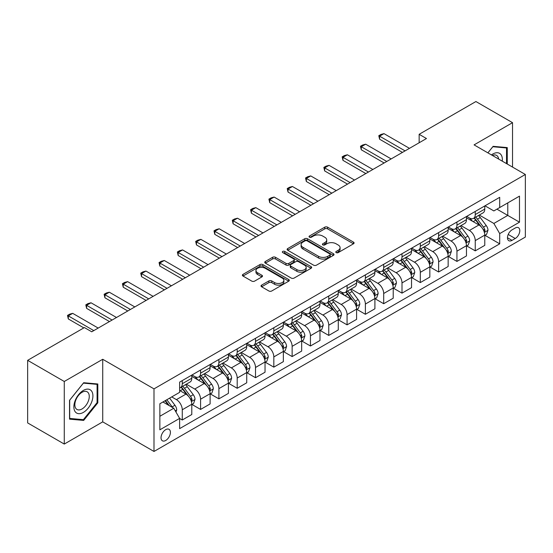 <?xml version="1.0" encoding="UTF-8"?>
<svg xmlns="http://www.w3.org/2000/svg" width="553" height="553" viewBox="0 0 553 553"><rect width="100%" height="100%" fill="white"/><g stroke="black" fill="none" stroke-linecap="round" stroke-linejoin="round"><path stroke-width="0.83" d="M336.196 252.61A1.424 0.823 0 0 0 338.215 252.61L353.491 243.79A2.032 1.175 0 0 0 354.086 242.961A2.032 1.175 0 0 0 353.491 242.131L327.611 227.186A2.032 1.175 0 0 0 324.735 227.186L309.452 236.007A1.424 0.823 0 0 0 309.037 236.587A1.424 0.823 0 0 0 309.452 237.168A1.424 0.823 0 0 0 311.47 237.168L313.447 236.027A6.505 3.753 0 0 1 322.648 236.027L324.805 237.272A6.505 3.753 0 0 1 326.712 239.933A6.505 3.753 0 0 1 324.805 242.587L322.828 243.728A1.424 0.823 0 0 0 322.413 244.308A1.424 0.823 0 0 0 322.828 244.889A1.424 0.823 0 0 0 324.839 244.889L326.816 243.749A6.505 3.753 0 0 1 336.017 243.749L338.173 244.993A6.505 3.753 0 0 1 340.081 247.647A6.505 3.753 0 0 1 338.173 250.309L336.196 251.449A1.424 0.823 0 0 0 335.782 252.03A1.424 0.823 0 0 0 336.196 252.61L336.196 251.449M165.72 440.471A6.629 3.83 120 0 0 170.048 434.63A6.629 3.83 120 0 0 169.031 429.315A6.629 3.83 120 0 0 165.72 429.646A6.629 3.83 120 0 0 161.386 435.488A6.629 3.83 120 0 0 162.402 440.796A6.629 3.83 120 0 0 165.72 440.471M261.61 285.134A2.032 1.175 0 0 0 261.016 285.963A2.032 1.175 0 0 0 261.61 286.793L268.869 290.982A2.032 1.175 0 0 0 271.744 290.982L288.714 281.187A2.032 1.175 0 0 0 289.309 280.357A2.032 1.175 0 0 0 288.714 279.528L262.827 264.583A2.032 1.175 0 0 0 259.951 264.583L242.988 274.385A2.032 1.175 0 0 0 242.394 275.214A2.032 1.175 0 0 0 242.988 276.044L251.76 281.104A2.032 1.175 0 0 0 254.636 281.104L261.894 276.915A2.032 1.175 0 0 0 262.488 276.085A2.032 1.175 0 0 0 261.894 275.256L257.546 272.74A5.44 3.138 0 0 1 255.956 270.521A5.44 3.138 0 0 1 259.309 267.617A5.44 3.138 0 0 1 265.24 268.302L282.279 278.138A5.44 3.138 0 0 1 283.869 280.357A5.44 3.138 0 0 1 280.516 283.26A5.44 3.138 0 0 1 274.585 282.576L271.744 280.938A2.032 1.175 0 0 0 268.869 280.938L261.61 285.134L261.61 286.793M102.727 359.277L64.272 381.48L27.65 360.335L27.65 422.921L64.272 444.066L102.727 421.863L153.997 451.462L153.997 388.877L102.727 359.277L102.727 421.863M512.534 167.082L512.534 122.676L474.08 144.879L525.35 174.478L153.997 388.877M512.534 122.676L475.912 101.538L419.146 134.31L419.146 142.764M27.65 360.335L84.415 327.563L91.743 331.793L426.467 138.533L419.146 134.31M313.586 265.164A2.032 1.175 0 0 0 316.461 265.164L333.431 255.368A2.032 1.175 0 0 0 334.026 254.539A2.032 1.175 0 0 0 333.431 253.709L307.551 238.765A2.032 1.175 0 0 0 304.675 238.765L287.705 248.567A2.032 1.175 0 0 0 287.111 249.396A2.032 1.175 0 0 0 287.705 250.226L313.586 265.164M283.316 252.921A1.424 0.823 0 0 1 284.76 253.122L284.76 251.428L311.069 266.622A2.032 1.175 0 0 1 311.671 267.452A2.032 1.175 0 0 1 311.069 268.281L294.106 278.076A2.032 1.175 0 0 1 291.231 278.076L265.35 263.131L265.35 261.472A2.032 1.175 0 0 0 264.749 262.302A2.032 1.175 0 0 0 265.35 263.131M265.35 261.472L272.608 257.283A2.032 1.175 0 0 1 275.484 257.283L285.984 263.339A2.032 1.175 0 0 0 288.86 263.339L293.671 260.56A2.032 1.175 0 0 0 294.272 259.73A2.032 1.175 0 0 0 293.671 258.901L282.742 252.59A1.424 0.823 0 0 1 282.327 252.009A1.424 0.823 0 0 1 283.205 251.249A1.424 0.823 0 0 1 284.76 251.428M515.244 228.016L512.023 229.875A6.422 3.705 120 0 0 507.827 235.537A6.422 3.705 120 0 0 508.808 240.686A6.422 3.705 120 0 0 512.023 240.368L515.244 238.502A6.422 3.705 120 0 0 519.44 232.848A6.422 3.705 120 0 0 518.451 227.698A6.422 3.705 120 0 0 515.244 228.016M153.997 451.462L525.35 237.064L525.35 174.478M484.995 205.813L493.857 210.935L499.712 207.548L499.712 197.317L179.635 382.116L179.635 392.347L159.858 403.766L159.858 429.812L179.635 418.393L179.635 428.63L499.712 243.832L499.712 233.601L493.857 223.453L479.292 215.041M499.712 207.548L519.488 196.135L519.488 222.182L499.712 233.601M64.272 381.48L64.272 444.066M496.933 209.158L507.772 215.414L507.772 202.896L519.488 196.135M493.857 223.453L507.772 215.414L519.488 222.182M159.858 416.285L173.773 408.245L162.935 401.99M179.635 418.483L182.269 420.004L182.269 409.773A8.288 4.783 -120 0 0 176.414 399.619L171.72 396.916M182.269 420.004L191.794 414.508L191.794 404.271A8.288 4.783 -120 0 0 185.932 394.123L179.635 390.487M192.009 404.485L200.58 409.434L200.58 399.197A8.288 4.783 -120 0 0 194.725 389.049L186.306 384.19M200.58 409.434L210.105 403.932L210.105 393.701A8.288 4.783 -120 0 0 204.244 383.554L191.794 376.365M210.32 393.909L218.891 398.858L218.891 388.628A8.288 4.783 -120 0 0 213.036 378.48L204.617 373.621M218.891 398.858L228.417 393.363L228.417 383.125A8.288 4.783 -120 0 0 222.555 372.978L210.105 365.789M228.631 383.34L237.202 388.289L237.202 378.052A8.288 4.783 -120 0 0 231.348 367.904L222.928 363.045M237.202 388.289L246.728 382.794L246.728 372.556A8.288 4.783 -120 0 0 240.866 362.409L228.417 355.22M246.942 372.77L255.514 377.713L255.514 367.482A8.288 4.783 -120 0 0 249.659 357.335L241.239 352.475M255.514 377.713L265.039 372.217L265.039 361.987A8.288 4.783 -120 0 0 259.177 351.832L246.728 344.643M265.26 362.194L273.825 367.144L273.825 356.913A8.288 4.783 -120 0 0 267.97 346.759L259.551 341.906M273.825 367.144L283.35 361.648L283.35 351.411A8.288 4.783 -120 0 0 277.488 341.263L265.039 334.074M283.571 351.625L292.136 356.574L292.136 346.337A8.288 4.783 -120 0 0 286.281 336.189L277.862 331.33M292.136 356.574L301.661 351.072L301.661 340.842A8.288 4.783 -120 0 0 295.8 330.694L283.35 323.505M301.883 341.049L310.447 345.998L310.447 335.768A8.288 4.783 -120 0 0 304.592 325.62L296.173 320.761M310.447 345.998L319.973 340.503L319.973 330.272A8.288 4.783 -120 0 0 314.111 320.118L301.661 312.929M320.194 330.48L328.759 335.429L328.759 325.192A8.288 4.783 -120 0 0 322.904 315.044L314.484 310.185M328.759 335.429L338.284 329.934L338.284 319.696A8.288 4.783 -120 0 0 332.422 309.549L319.973 302.36M338.505 319.911L347.07 324.853L347.07 314.622A8.288 4.783 -120 0 0 341.215 304.475L332.795 299.615M347.07 324.853L356.595 319.358L356.595 309.127A8.288 4.783 -120 0 0 350.733 298.973L338.284 291.79M356.816 309.334L365.381 314.284L365.381 304.053A8.288 4.783 -120 0 0 359.526 293.899L351.107 289.046M365.381 314.284L374.906 308.788L374.906 298.551A8.288 4.783 -120 0 0 369.045 288.403L356.595 281.214M375.128 298.765L383.692 303.715L383.692 293.477A8.288 4.783 -120 0 0 377.837 283.33L369.418 278.47M383.692 303.715L393.218 298.212L393.218 287.982A8.288 4.783 -120 0 0 387.356 277.834L374.906 270.645M393.439 288.196L402.003 293.138L402.003 282.908A8.288 4.783 -120 0 0 396.148 272.76L387.729 267.901M402.003 293.138L411.529 287.643L411.529 277.412A8.288 4.783 -120 0 0 405.667 267.258L393.218 260.069M411.75 277.62L420.315 282.569L420.315 272.332A8.288 4.783 -120 0 0 414.46 262.184L406.04 257.332M420.315 282.569L429.84 277.074L429.84 266.836A8.288 4.783 -120 0 0 423.978 256.689L411.529 249.5M430.061 267.051L438.626 272L438.626 261.763A8.288 4.783 -120 0 0 432.771 251.615L424.358 246.756M438.626 272L448.151 266.498L448.151 256.267A8.288 4.783 -120 0 0 442.289 246.12L429.84 238.931M448.372 256.474L456.937 261.424L456.937 251.193A8.288 4.783 -120 0 0 451.082 241.039L442.67 236.186M456.937 261.424L466.462 255.928L466.462 245.691A8.288 4.783 -120 0 0 460.601 235.543L448.151 228.354M466.684 245.905L475.248 250.855L475.248 240.617A8.288 4.783 -120 0 0 469.393 230.47L460.981 225.61M475.248 250.855L484.774 245.352L484.774 235.122A8.288 4.783 -120 0 0 478.912 224.974L466.462 217.785M466.684 216.389L469.393 217.951A8.288 4.783 -120 0 0 473.534 218.366A8.288 4.783 -120 0 0 475.248 214.571L475.248 211.44M448.372 226.958L451.082 228.527A8.288 4.783 -120 0 0 455.223 228.935A8.288 4.783 -120 0 0 456.937 225.14L456.937 222.009M430.061 237.534L432.771 239.096A8.288 4.783 -120 0 0 436.911 239.504A8.288 4.783 -120 0 0 438.626 235.716L438.626 232.585M411.75 248.103L414.46 249.666A8.288 4.783 -120 0 0 418.6 250.08A8.288 4.783 -120 0 0 420.315 246.285L420.315 243.154M393.439 258.673L396.148 260.242A8.288 4.783 -120 0 0 400.289 260.65A8.288 4.783 -120 0 0 402.003 256.855L402.003 253.73M375.128 269.249L377.837 270.811A8.288 4.783 -120 0 0 381.978 271.226A8.288 4.783 -120 0 0 383.692 267.431L383.692 264.299M356.816 279.818L359.526 281.387A8.288 4.783 -120 0 0 363.667 281.795A8.288 4.783 -120 0 0 365.381 278L365.381 274.869M338.505 290.394L341.215 291.956A8.288 4.783 -120 0 0 345.355 292.364A8.288 4.783 -120 0 0 347.07 288.576L347.07 285.445M320.187 300.963L322.904 302.526A8.288 4.783 -120 0 0 327.044 302.94A8.288 4.783 -120 0 0 328.759 299.145L328.759 296.014M301.876 311.533L304.592 313.102A8.288 4.783 -120 0 0 308.733 313.51A8.288 4.783 -120 0 0 310.447 309.715L310.447 306.59M283.565 322.109L286.281 323.671A8.288 4.783 -120 0 0 290.422 324.079A8.288 4.783 -120 0 0 292.136 320.291L292.136 317.159M265.253 332.678L267.97 334.247A8.288 4.783 -120 0 0 272.111 334.655A8.288 4.783 -120 0 0 273.825 330.86L273.825 327.729M246.942 343.254L249.659 344.816A8.288 4.783 -120 0 0 253.799 345.224A8.288 4.783 -120 0 0 255.514 341.429L255.514 338.305M228.631 353.823L231.348 355.385A8.288 4.783 -120 0 0 235.488 355.8A8.288 4.783 -120 0 0 237.202 352.005L237.202 348.874M210.32 364.392L213.036 365.962A8.288 4.783 -120 0 0 217.177 366.369A8.288 4.783 -120 0 0 218.891 362.574L218.891 359.45M192.009 374.969L194.725 376.531A8.288 4.783 -120 0 0 198.866 376.939A8.288 4.783 -120 0 0 200.58 373.151L200.58 370.019M484.995 235.336L499.712 243.832M473.534 218.366L483.059 212.864A8.288 4.783 -120 0 0 484.774 209.075L484.774 205.944M455.223 228.935L464.748 223.44A8.288 4.783 -120 0 0 466.462 219.645L466.462 216.513M436.911 239.504L446.437 234.009A8.288 4.783 -120 0 0 448.151 230.214L448.151 227.089M418.6 250.08L428.119 244.578A8.288 4.783 -120 0 0 429.84 240.79L429.84 237.659M400.289 260.65L409.808 255.154A8.288 4.783 -120 0 0 411.529 251.359L411.529 248.228M381.978 271.226L391.496 265.723A8.288 4.783 -120 0 0 393.218 261.928L393.218 258.804M363.667 281.795L373.185 276.3A8.288 4.783 -120 0 0 374.906 272.505L374.906 269.373M345.355 292.364L354.874 286.869A8.288 4.783 -120 0 0 356.595 283.074L356.595 279.949M327.044 302.94L336.563 297.438A8.288 4.783 -120 0 0 338.284 293.65L338.284 290.519M308.733 313.51L318.252 308.014A8.288 4.783 -120 0 0 319.973 304.219L319.973 301.088M290.422 324.079L299.94 318.583A8.288 4.783 -120 0 0 301.661 314.788L301.661 311.664M272.111 334.655L281.629 329.159A8.288 4.783 -120 0 0 283.35 325.364L283.35 322.233M253.799 345.224L263.318 339.729A8.288 4.783 -120 0 0 265.039 335.934L265.039 332.802M235.488 355.8L245.007 350.298A8.288 4.783 -120 0 0 246.728 346.51L246.728 343.378M217.177 366.369L226.695 360.874A8.288 4.783 -120 0 0 228.417 357.079L228.417 353.948M198.866 376.939L208.384 371.443A8.288 4.783 -120 0 0 210.105 367.648L210.105 364.524M179.635 387.847A8.288 4.783 -120 0 0 180.554 387.515L190.073 382.019A8.288 4.783 -120 0 0 191.794 378.224L191.794 375.093M180.554 387.515A8.288 4.783 -120 0 0 182.269 383.72L182.269 380.588M173.773 408.245L179.635 418.393M507.26 164.034L507.26 147.589L493.124 146.331L487.884 152.849M69.547 419.153L83.683 420.411L97.819 402.826L97.819 383.982L83.683 382.717L69.547 400.303L69.547 419.153M97.086 402.404L97.819 402.826M82.19 419.554L83.683 420.411M336.77 252.811L338.173 251.995A6.505 3.753 0 0 0 340.081 249.341L340.081 247.647M326.712 239.933L326.712 241.62A6.505 3.753 0 0 1 324.805 244.281L323.394 245.09M353.464 243.804L327.611 228.88A2.032 1.175 0 0 0 324.735 228.88L310.026 237.368M333.404 255.389L307.551 240.458A2.032 1.175 0 0 0 304.675 240.458L287.733 250.239M329.837 255.12A1.424 0.823 0 0 0 330.252 254.539A1.424 0.823 0 0 0 329.837 253.958L307.115 240.845A1.424 0.823 0 0 0 305.104 240.845L303.016 242.048A6.505 3.753 0 0 0 301.115 244.703A6.505 3.753 0 0 0 303.016 247.357L318.549 256.322A6.505 3.753 0 0 0 327.749 256.322L329.837 255.12L329.837 256.813A1.424 0.823 0 0 0 330.252 256.233L330.252 254.539M301.115 244.703L301.115 246.396A6.505 3.753 0 0 0 303.016 249.05L303.016 247.357M329.837 256.813L327.749 258.016A6.505 3.753 0 0 1 318.549 258.016L303.016 249.05M265.371 263.145L272.608 258.97L272.608 257.283M294.272 259.73L294.272 261.424A2.032 1.175 0 0 1 293.671 262.253L288.86 265.032A2.032 1.175 0 0 1 285.984 265.032L275.484 258.97A2.032 1.175 0 0 0 272.608 258.97M284.76 253.122L311.042 268.295M296.871 269.629A5.44 3.138 0 0 0 302.802 270.306A5.44 3.138 0 0 0 306.162 267.41A5.44 3.138 0 0 0 304.565 265.184L298.565 261.721A2.032 1.175 0 0 0 295.689 261.721L290.871 264.5A2.032 1.175 0 0 0 290.277 265.329A2.032 1.175 0 0 0 290.871 266.166L296.871 269.629L296.871 271.323A5.44 3.138 0 0 0 302.802 272A5.44 3.138 0 0 0 306.162 269.097L306.162 267.41M290.277 265.329L290.277 267.023A2.032 1.175 0 0 0 290.871 267.852L290.871 266.166M296.871 271.323L290.871 267.852M283.869 280.357L283.869 282.051A5.44 3.138 0 0 1 280.516 284.954A5.44 3.138 0 0 1 274.585 284.27L271.744 282.631A2.032 1.175 0 0 0 268.869 282.631L261.638 286.807M255.956 270.521L255.956 272.214A5.44 3.138 0 0 0 257.546 274.433L257.546 272.74M261.894 275.256L261.894 276.915L257.546 274.433M288.714 279.528L288.714 281.187L262.827 266.276A2.032 1.175 0 0 0 259.951 266.276L243.016 276.058M484.774 235.46L486.529 234.444L487.995 230.214A5.489 3.173 -120 0 0 486.239 225.541L480.26 217.55A15.85 9.152 -120 0 0 478.525 215.483M472.573 221.311A15.85 9.152 -120 0 0 469.331 217.917M484.269 232.094L485.029 230.449A5.489 3.173 -120 0 0 483.46 227.145L477.474 219.161A15.85 9.152 -120 0 0 475.746 217.087M474.267 217.937A13.154 7.597 60 0 1 476.43 220.391L481.497 227.159M473.983 218.103A15.85 9.152 60 0 1 475.718 220.17L479.693 225.486M405.079 150.886L379.593 136.169L379.593 139.211L378.784 135.706L380.982 134.434L383.989 133.632L409.476 148.349M402.446 152.407L379.593 139.211M383.989 133.632L379.593 136.169L378.784 135.706M466.462 246.03L468.218 245.02L469.684 240.79A5.489 3.173 -120 0 0 467.928 236.11L461.949 228.126A15.85 9.152 -120 0 0 460.214 226.053M454.262 231.887A15.85 9.152 -120 0 0 451.02 228.493M465.958 242.67L466.718 241.025A5.489 3.173 -120 0 0 465.149 237.721L459.163 229.73A15.85 9.152 -120 0 0 457.435 227.656M455.955 228.513A13.154 7.597 60 0 1 458.119 230.967L463.186 237.728M455.672 228.672A15.85 9.152 60 0 1 457.407 230.746L461.382 236.055M448.151 256.606L449.907 255.59L451.372 251.359A5.489 3.173 -120 0 0 449.617 246.686L443.637 238.696A15.85 9.152 -120 0 0 441.902 236.622M435.951 242.456A15.85 9.152 -120 0 0 432.709 239.062M447.647 253.239L448.407 251.594A5.489 3.173 -120 0 0 446.838 248.29L440.852 240.299A15.85 9.152 -120 0 0 439.123 238.232M437.644 239.083A13.154 7.597 60 0 1 439.808 241.537L444.875 248.297M437.361 239.249A15.85 9.152 60 0 1 439.096 241.315L443.071 246.631M429.84 267.175L431.596 266.159L433.061 261.928A5.489 3.173 -120 0 0 431.305 257.256L425.326 249.265A15.85 9.152 -120 0 0 423.591 247.198M417.639 253.032A15.85 9.152 -120 0 0 414.397 249.631M429.335 263.816L430.096 262.163A5.489 3.173 -120 0 0 428.527 258.866L422.54 250.875A15.85 9.152 -120 0 0 420.812 248.802M419.333 249.652A13.154 7.597 60 0 1 421.497 252.113L426.563 258.873M419.05 249.818A15.85 9.152 60 0 1 420.785 251.892L424.759 257.2M386.768 161.455L361.282 146.739L361.282 149.787L360.473 146.275L362.671 145.004L365.678 144.202L391.165 158.918M384.135 162.976L361.282 149.787M365.678 144.202L361.282 146.739L360.473 146.275M368.457 172.031L342.971 157.315L342.971 160.356L342.162 156.845L344.36 155.58L347.367 154.778L372.853 169.488M365.823 173.552L342.971 160.356M347.367 154.778L342.971 157.315L342.162 156.845M350.146 182.601L324.659 167.884L324.659 170.925L323.851 167.421L326.049 166.149L329.056 165.347L354.542 180.064M347.512 184.121L324.659 170.925M329.056 165.347L324.659 167.884L323.851 167.421M411.529 277.751L413.285 276.735L414.75 272.505A5.489 3.173 -120 0 0 412.994 267.832L407.015 259.841A15.85 9.152 -120 0 0 405.28 257.767M399.328 263.601A15.85 9.152 -120 0 0 396.086 260.207M411.024 274.385L411.785 272.74A5.489 3.173 -120 0 0 410.215 269.435L404.229 261.445A15.85 9.152 -120 0 0 402.501 259.378M401.022 260.228A13.154 7.597 60 0 1 403.185 262.682L408.252 269.442M400.738 260.387A15.85 9.152 60 0 1 402.473 262.461L406.448 267.77M331.835 193.17L306.348 178.453L306.348 181.502L305.539 177.99L307.738 176.725L310.745 175.916L336.231 190.633M329.201 194.697L306.348 181.502M310.745 175.916L306.348 178.453L305.539 177.99M502.255 161.144A13.466 7.777 120 0 0 501.073 154.75A13.466 7.777 120 0 0 491.465 154.916M498.647 159.064A10.196 5.889 120 0 0 497.735 156.471A10.196 5.889 120 0 0 496.594 155.407A10.196 5.889 120 0 0 492.398 155.455M492.799 146.732L506.527 147.969L506.527 163.612M505.622 147.444L506.527 147.969M487.912 152.863L492.827 146.745M83.392 390.404A13.466 7.777 120 0 0 73.867 406.89A13.466 7.777 120 0 0 83.392 412.393A13.466 7.777 120 0 0 92.911 395.9A13.466 7.777 120 0 0 83.392 390.404M82.051 392.298A10.196 5.889 120 0 0 75.395 401.284A10.196 5.889 120 0 0 76.957 409.455A10.196 5.889 120 0 0 82.051 408.95A10.196 5.889 120 0 0 88.715 399.964A10.196 5.889 120 0 0 87.153 391.794A10.196 5.889 120 0 0 82.051 392.298M97.086 402.619L83.392 419.658L69.692 418.434L69.692 400.172L83.392 383.132L97.086 384.356L97.086 402.619M96.181 383.83L97.086 384.356M393.218 288.32L394.973 287.304L396.439 283.074A5.489 3.173 -120 0 0 394.683 278.401L388.704 270.41A15.85 9.152 -120 0 0 386.969 268.336M381.017 274.17A15.85 9.152 -120 0 0 377.775 270.776M392.713 284.954L393.473 283.309A5.489 3.173 -120 0 0 391.904 280.005L385.918 272.021A15.85 9.152 -120 0 0 384.19 269.947M382.711 270.797A13.154 7.597 60 0 1 384.874 273.251L389.941 280.012M382.427 270.963A15.85 9.152 60 0 1 384.162 273.03L388.137 278.346M313.523 203.746L288.037 189.029L288.037 192.071L287.228 188.559L289.426 187.294L292.433 186.492L317.92 201.209M310.89 205.267L288.037 192.071M292.433 186.492L288.037 189.029L287.228 188.559M374.906 298.89L376.662 297.873L378.128 293.65A5.489 3.173 -120 0 0 376.372 288.97L370.392 280.979A15.85 9.152 -120 0 0 368.657 278.912M362.706 284.747A15.85 9.152 -120 0 0 359.464 281.353M374.402 295.53L375.162 293.885A5.489 3.173 -120 0 0 373.593 290.581L367.607 282.59A15.85 9.152 -120 0 0 365.879 280.516M364.399 281.373A13.154 7.597 60 0 1 366.563 283.827L371.63 290.588M364.116 281.532A15.85 9.152 60 0 1 365.851 283.606L369.826 288.915M295.212 214.315L269.726 199.598L269.726 202.647L268.917 199.135L271.115 197.863L274.122 197.062L299.608 211.778M292.578 215.836L269.726 202.647M274.122 197.062L269.726 199.598L268.917 199.135M356.595 309.466L358.351 308.45L359.816 304.219A5.489 3.173 -120 0 0 358.061 299.546L352.081 291.555A15.85 9.152 -120 0 0 350.346 289.482M344.395 295.316A15.85 9.152 -120 0 0 341.153 291.922M356.091 306.099L356.851 304.454A5.489 3.173 -120 0 0 355.282 301.15L349.296 293.159A15.85 9.152 -120 0 0 347.567 291.092M346.088 291.943A13.154 7.597 60 0 1 348.252 294.396L353.319 301.157M345.805 292.108A15.85 9.152 60 0 1 347.54 294.175L351.514 299.491M276.901 224.884L251.415 210.175L251.415 213.216L250.606 209.705L252.804 208.44L255.811 207.638L281.297 222.347M274.267 226.412L251.415 213.216M255.811 207.638L251.415 210.175L250.606 209.705M338.284 320.035L340.04 319.019L341.505 314.788A5.489 3.173 -120 0 0 339.749 310.115L333.77 302.125A15.85 9.152 -120 0 0 332.035 300.058M326.083 305.892A15.85 9.152 -120 0 0 322.841 302.491M337.779 316.675L338.54 315.023A5.489 3.173 -120 0 0 336.971 311.726L330.984 303.735A15.85 9.152 -120 0 0 329.256 301.661M327.777 302.512A13.154 7.597 60 0 1 329.941 304.966L335.007 311.733M327.494 302.678A15.85 9.152 60 0 1 329.229 304.751L333.203 310.06M258.59 235.46L233.103 220.744L233.103 223.785L232.295 220.281L234.493 219.009L237.5 218.207L262.986 232.924M255.956 236.981L233.103 223.785M237.5 218.207L233.103 220.744L232.295 220.281M319.973 330.604L321.728 329.595L323.194 325.364A5.489 3.173 -120 0 0 321.438 320.692L315.459 312.701A15.85 9.152 -120 0 0 313.724 310.627M307.772 316.461A15.85 9.152 -120 0 0 304.53 313.067M319.468 327.245L320.228 325.599A5.489 3.173 -120 0 0 318.659 322.295L312.673 314.304A15.85 9.152 -120 0 0 310.945 312.238M309.466 313.088A13.154 7.597 60 0 1 311.629 315.542L316.696 322.302M309.182 313.247A15.85 9.152 60 0 1 310.917 315.321L314.892 320.629M240.279 246.03L214.792 231.313L214.792 234.361L213.983 230.85L216.182 229.585L219.188 228.776L244.675 243.493M237.645 247.55L214.792 234.361M219.188 228.776L214.792 231.313L213.983 230.85M301.661 341.18L303.417 340.164L304.883 335.934A5.489 3.173 -120 0 0 303.127 331.261L297.148 323.27A15.85 9.152 -120 0 0 295.413 321.196M289.461 327.03A15.85 9.152 -120 0 0 286.219 323.636M301.157 337.814L301.917 336.169A5.489 3.173 -120 0 0 300.348 332.865L294.362 324.881A15.85 9.152 -120 0 0 292.634 322.807M291.154 323.657A13.154 7.597 60 0 1 293.318 326.111L298.385 332.871M290.871 323.823A15.85 9.152 60 0 1 292.606 325.89L296.581 331.206M221.967 256.606L196.481 241.889L196.481 244.931L195.672 241.419L197.87 240.154L200.877 239.352L226.364 254.069M219.334 258.127L196.481 244.931M200.877 239.352L196.481 241.889L195.672 241.419M283.35 351.749L285.106 350.733L286.572 346.51A5.489 3.173 -120 0 0 284.816 341.83L278.836 333.839A15.85 9.152 -120 0 0 277.101 331.772M271.15 337.606A15.85 9.152 -120 0 0 267.908 334.206M282.846 348.39L283.606 346.738A5.489 3.173 -120 0 0 282.037 343.441L276.051 335.45A15.85 9.152 -120 0 0 274.323 333.376M272.843 334.226A13.154 7.597 60 0 1 275.007 336.687L280.074 343.448M272.56 334.392A15.85 9.152 60 0 1 274.295 336.466L278.27 341.775M203.656 267.175L178.17 252.458L178.17 255.507L177.361 251.995L179.559 250.723L182.566 249.921L208.052 264.638M201.022 268.696L178.17 255.507M182.566 249.921L178.17 252.458L177.361 251.995M265.039 362.326L266.795 361.309L268.26 357.079A5.489 3.173 -120 0 0 266.505 352.406L260.525 344.415A15.85 9.152 -120 0 0 258.79 342.342M252.839 348.176A15.85 9.152 -120 0 0 249.597 344.782M264.534 358.959L265.295 357.314A5.489 3.173 -120 0 0 263.726 354.01L257.739 346.019A15.85 9.152 -120 0 0 256.011 343.952M254.532 344.802A13.154 7.597 60 0 1 256.696 347.256L261.763 354.017M254.249 344.968A15.85 9.152 60 0 1 255.984 347.035L259.958 352.351M185.345 277.744L159.858 263.034L159.858 266.076L159.05 262.564L161.248 261.299L164.255 260.491L189.741 275.207M182.711 279.272L159.858 266.076M164.255 260.491L159.858 263.034L159.05 262.564M246.728 372.895L248.484 371.879L249.949 367.648A5.489 3.173 -120 0 0 248.193 362.975L242.214 354.985A15.85 9.152 -120 0 0 240.479 352.918M234.527 358.745A15.85 9.152 -120 0 0 231.285 355.351M246.223 369.535L246.984 367.883A5.489 3.173 -120 0 0 245.414 364.586L239.428 356.595A15.85 9.152 -120 0 0 237.7 354.521M236.221 355.372A13.154 7.597 60 0 1 238.384 357.826L243.451 364.593M235.937 355.538A15.85 9.152 60 0 1 237.672 357.604L241.647 362.92M167.034 288.32L141.547 273.604L141.547 276.645L140.739 273.141L142.937 271.869L145.944 271.067L171.43 285.783M164.4 289.841L141.547 276.645M145.944 271.067L141.547 273.604L140.739 273.141M228.417 383.464L230.172 382.455L231.638 378.224A5.489 3.173 -120 0 0 229.882 373.545L223.896 365.561A15.85 9.152 -120 0 0 222.168 363.487M216.216 369.321A15.85 9.152 -120 0 0 212.974 365.927M227.912 380.105L228.672 378.459A5.489 3.173 -120 0 0 227.103 375.155L221.117 367.164A15.85 9.152 -120 0 0 219.389 365.091M217.91 365.948A13.154 7.597 60 0 1 220.073 368.402L225.133 375.162M217.626 366.107A15.85 9.152 60 0 1 219.361 368.18L223.336 373.489M148.722 298.89L123.236 284.173L123.236 287.221L122.427 283.71L124.625 282.438L127.632 281.636L153.119 296.353M146.089 300.41L123.236 287.221M127.632 281.636L123.236 284.173L122.427 283.71M210.105 394.04L211.861 393.024L213.327 388.794A5.489 3.173 -120 0 0 211.571 384.121L205.585 376.13A15.85 9.152 -120 0 0 203.857 374.056M197.905 379.89A15.85 9.152 -120 0 0 194.663 376.496M209.601 390.674L210.361 389.029A5.489 3.173 -120 0 0 208.792 385.724L202.806 377.734A15.85 9.152 -120 0 0 201.078 375.667M199.598 376.517A13.154 7.597 60 0 1 201.762 378.971L206.822 385.731M199.315 376.683A15.85 9.152 60 0 1 201.05 378.75L205.025 384.065M130.411 309.466L104.925 294.749L104.925 297.791L104.116 294.279L106.314 293.014L109.321 292.212L134.808 306.929M127.778 310.986L104.925 297.791M109.321 292.212L104.925 294.749L104.116 294.279M191.794 404.609L193.55 403.593L195.015 399.37A5.489 3.173 -120 0 0 193.26 394.69L187.273 386.699A15.85 9.152 -120 0 0 185.545 384.632M191.29 401.25L192.05 399.598A5.489 3.173 -120 0 0 190.481 396.301L184.495 388.31A15.85 9.152 -120 0 0 182.766 386.236M181.287 387.086A13.154 7.597 60 0 1 183.451 389.547L188.511 396.307M181.004 387.252A15.85 9.152 60 0 1 182.739 389.326L186.714 394.635M112.1 320.035L86.614 305.318L86.614 308.367L85.805 304.855L88.003 303.583L91.01 302.781L116.496 317.498M109.466 321.556L86.614 308.367M91.01 302.781L86.614 305.318L85.805 304.855M175.972 412.054L176.704 409.939A5.489 3.173 -120 0 0 174.948 405.266L169.612 398.132M172.667 407.609A5.489 3.173 -120 0 0 172.17 406.87L166.826 399.743M165.451 400.538L169.287 405.66M165.071 400.752L168.326 405.1M93.789 330.604L68.302 315.887L68.302 318.936L67.494 315.424L69.692 314.159L72.699 313.351L98.185 328.067M83.828 327.901L68.302 318.936M72.699 313.351L68.302 315.887L67.494 315.424M176.414 399.619L185.932 394.123M194.725 389.049L204.244 383.554M213.036 378.48L222.555 372.978M231.348 367.904L240.866 362.409M249.659 357.335L259.177 351.832M267.97 346.759L277.488 341.263M286.281 336.189L295.8 330.694M304.592 325.62L314.111 320.118M322.904 315.044L332.422 309.549M341.215 304.475L350.733 298.973M359.526 293.899L369.045 288.403M377.837 283.33L387.356 277.834M396.148 272.76L405.667 267.258M414.46 262.184L423.978 256.689M432.771 251.615L442.289 246.12M451.082 241.039L460.601 235.543M469.393 230.47L478.912 224.974M475.248 214.571L484.774 209.075M475.248 240.617L484.774 235.122M456.937 251.193L466.462 245.691M456.937 225.14L466.462 219.645M438.626 261.763L448.151 256.267M438.626 235.716L448.151 230.214M420.315 272.332L429.84 266.836M420.315 246.285L429.84 240.79M402.003 282.908L411.529 277.412M402.003 256.855L411.529 251.359M383.692 293.477L393.218 287.982M383.692 267.431L393.218 261.928M365.381 304.053L374.906 298.551M365.381 278L374.906 272.505M347.07 314.622L356.595 309.127M347.07 288.576L356.595 283.074M328.759 325.192L338.284 319.696M328.759 299.145L338.284 293.65M310.447 335.768L319.973 330.272M310.447 309.715L319.973 304.219M292.136 346.337L301.661 340.842M292.136 320.291L301.661 314.788M273.825 356.913L283.35 351.411M273.825 330.86L283.35 325.364M255.514 367.482L265.039 361.987M255.514 341.429L265.039 335.934M237.202 378.052L246.728 372.556M237.202 352.005L246.728 346.51M218.891 388.628L228.417 383.125M218.891 362.574L228.417 357.079M200.58 399.197L210.105 393.701M200.58 373.151L210.105 367.648M182.269 409.773L191.794 404.271M182.269 383.72L191.794 378.224M508.221 234.451L515.244 238.502M507.481 237.742L512.023 240.368M338.173 251.995L338.173 250.309M322.828 244.889L322.828 243.728M324.805 244.281L324.805 242.587M309.452 237.168L309.452 236.007M324.735 228.88L324.735 227.186M327.611 228.88L327.611 227.186M353.491 243.79L353.491 242.131M287.705 250.226L287.705 248.567M304.675 240.458L304.675 238.765M307.551 240.458L307.551 238.765M333.431 255.368L333.431 253.709M318.549 258.016L318.549 256.322M327.749 258.016L327.749 256.322M275.484 258.97L275.484 257.283M285.984 265.032L285.984 263.339M288.86 265.032L288.86 263.339M293.671 262.253L293.671 260.56M311.069 268.281L311.069 266.622M268.869 282.631L268.869 280.938M271.744 282.631L271.744 280.938M274.585 284.27L274.585 282.576M242.988 276.044L242.988 274.385M259.951 266.276L259.951 264.583M262.827 266.276L262.827 264.583M484.359 232.398L487.96 230.325M477.474 219.161L480.26 217.55M473.161 221.649L475.718 220.17M483.46 227.145L486.239 225.541M483.025 229.295L485.029 230.449M466.048 242.967L469.649 240.894M459.163 229.73L461.949 228.126M454.849 232.219L457.407 230.746M465.149 237.721L467.928 236.11M464.714 239.864L466.718 241.025M447.736 253.544L451.338 251.463M440.852 240.299L443.637 238.696M436.538 242.795L439.096 241.315M446.838 248.29L449.617 246.686M446.402 250.433L448.407 251.594M429.425 264.113L433.027 262.039M422.54 250.875L425.326 249.265M418.227 253.364L420.785 251.892M428.527 258.866L431.305 257.256M428.091 261.009L430.096 262.163M411.114 274.689L414.715 272.608M404.229 261.445L407.015 259.841M399.916 263.94L402.473 262.461M410.215 269.435L412.994 267.832M409.78 271.578L411.785 272.74M392.803 285.258L396.404 283.184M385.918 272.021L388.704 270.41M381.605 274.509L384.162 273.03M391.904 280.005L394.683 278.401M391.469 282.154L393.473 283.309M374.492 295.827L378.093 293.754M367.607 282.59L370.392 280.979M363.293 285.078L365.851 283.606M373.593 290.581L376.372 288.97M373.157 292.724L375.162 293.885M356.18 306.403L359.782 304.323M349.296 293.159L352.081 291.555M344.982 295.655L347.54 294.175M355.282 301.15L358.061 299.546M354.846 303.293L356.851 304.454M337.869 316.973L341.471 314.899M330.984 303.735L333.77 302.125M326.671 306.224L329.229 304.751M336.971 311.726L339.749 310.115M336.535 313.869L338.54 315.023M319.558 327.549L323.159 325.468M312.673 314.304L315.459 312.701M308.353 316.8L310.917 315.321M318.659 322.295L321.438 320.692M318.224 324.438L320.228 325.599M301.247 338.118L304.848 336.044M294.362 324.881L297.148 323.27M290.042 327.369L292.606 325.89M300.348 332.865L303.127 331.261M299.913 335.007L301.917 336.169M282.936 348.687L286.537 346.613M276.051 335.45L278.836 333.839M271.73 337.938L274.295 336.466M282.037 343.441L284.816 341.83M281.601 345.584L283.606 346.738M264.624 359.263L268.226 357.183M257.739 346.019L260.525 344.415M253.419 348.514L255.984 347.035M263.726 354.01L266.505 352.406M263.29 356.153L265.295 357.314M246.313 369.833L249.915 367.759M239.428 356.595L242.214 354.985M235.108 359.084L237.672 357.604M245.414 364.586L248.193 362.975M244.979 366.729L246.984 367.883M228.002 380.402L231.603 378.328M221.117 367.164L223.896 365.561M216.797 369.66L219.361 368.18M227.103 375.155L229.882 373.545M226.668 377.298L228.672 378.459M209.691 390.978L213.292 388.904M202.806 377.734L205.585 376.13M198.486 380.229L201.05 378.75M208.792 385.724L211.571 384.121M208.357 387.867L210.361 389.029M191.379 401.547L194.981 399.473M184.495 388.31L187.273 386.699M180.174 390.798L182.739 389.326M190.481 396.301L193.26 394.69M190.045 398.443L192.05 399.598M175.273 410.851L176.67 410.043M172.17 406.87L174.948 405.266"/></g></svg>
